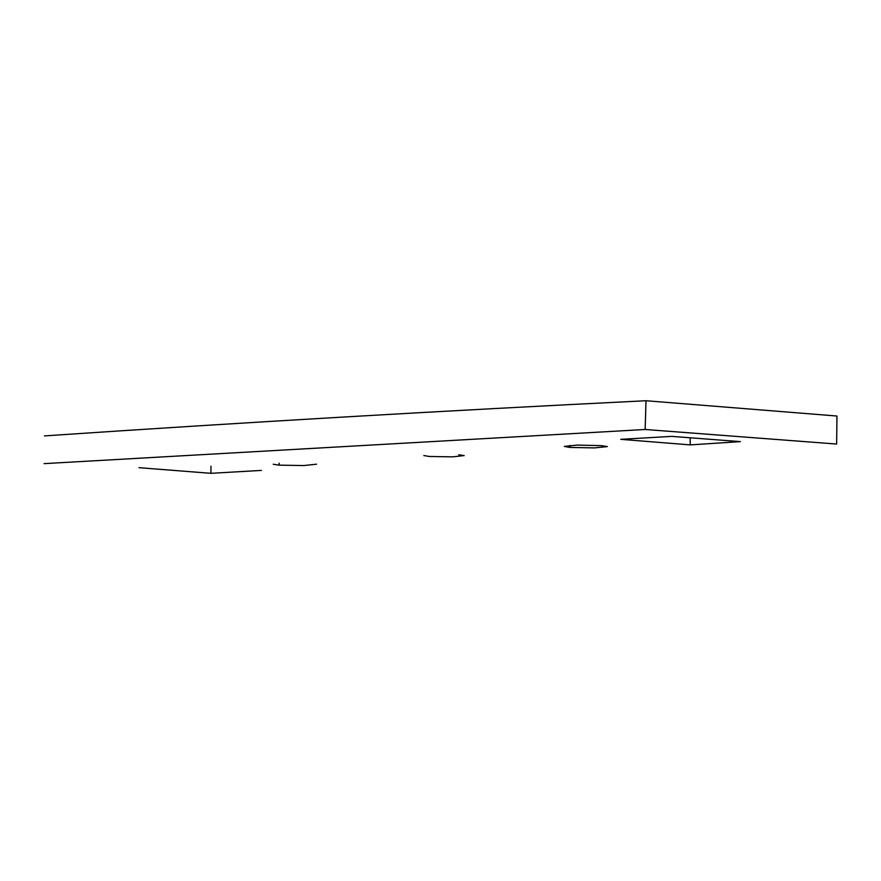 <?xml version="1.0" encoding="UTF-8"?>
<svg xmlns="http://www.w3.org/2000/svg" width="881" height="881" viewBox="0 0 881 881"><rect width="100%" height="100%" fill="white"/><g stroke="black" fill="none" stroke-linecap="round" stroke-linejoin="round"><path stroke-width="1.32" d="M690.252 444.894L620.764 439.344L671.729 436.37L740.381 441.623L690.252 444.894L690.12 437.736M44.05 463.637L645.156 429.488L836.642 444.046L836.95 416.03L646.004 400.734C443.341 410.744 242.815 422.462 44.435 435.908M316.598 464.188L303.835 465.553L279.156 465.157L273.209 464.232M279.156 463.153L279.156 465.157M138.967 467.679L210.889 473.317L261.382 470.41M210.988 466.236L210.889 473.317M645.156 429.488L646.004 400.734M569.919 447.438L594.51 447.9L607.35 446.601L601.459 445.654L577.264 445.081L564.28 446.414L569.919 447.438L569.952 445.434M423.827 455.565L429.322 456.468L452.614 456.865L464.177 455.587L458.715 454.75"/></g></svg>

